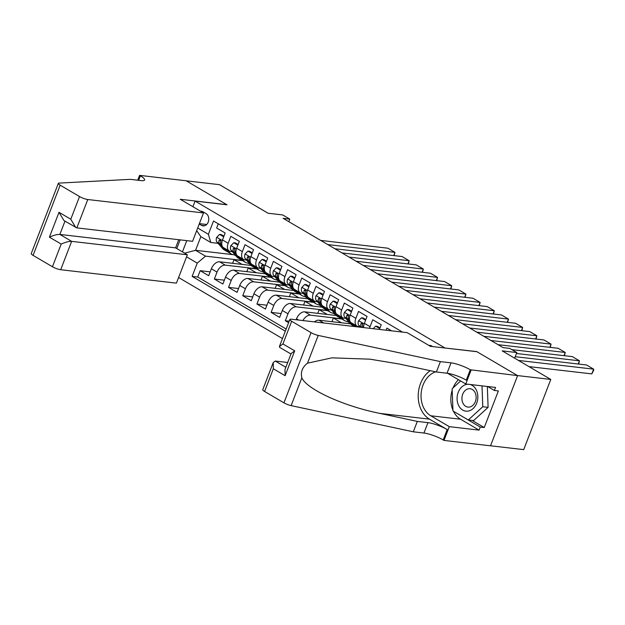 <?xml version="1.0" encoding="UTF-8"?>
<svg xmlns="http://www.w3.org/2000/svg" width="625" height="625" viewBox="0 0 625 625"><rect width="100%" height="100%" fill="white"/><g stroke="black" fill="none" stroke-linecap="round" stroke-linejoin="round"><path stroke-width="0.94" d="M432.43 346.555A6.648 5.086 -83.4 0 0 431.641 345.961A6.648 5.086 -83.4 0 0 430.062 345.43A6.648 5.086 -83.4 0 0 428.938 345.461M490.539 445.781L523.711 449.633L550.797 379.438L517.539 375.578L476.742 351.594L444.781 347.992M178.586 277.516L282.477 338.578M444.82 347.891L195.078 201.086L227 204.789L186.203 180.812L219.461 184.672L268.062 213.234L282.695 214.938L289.789 219.109L283.133 218.336L503.078 347.625L509.734 348.391L516.828 352.562L502.195 350.867L550.797 379.438M391.586 330.836L386.922 328.094L386.109 330.203M379.445 329.43L381.242 324.758L372.734 319.758L370.062 326.68L364.383 323.344A8.312 5.078 120.4 0 0 363.648 327.602M364.383 323.344L367.055 316.422L358.539 311.414L355.867 318.336L350.195 315A8.312 5.078 120.4 0 0 351.305 322.789L356.977 326.125A8.312 5.078 -59.6 0 1 355.867 318.336M350.195 315L352.867 308.078L344.352 303.07L341.68 310L336 306.664A8.312 5.078 120.4 0 0 337.109 314.445L342.789 317.781A8.312 5.078 -59.6 0 1 341.68 310M336 306.664L338.672 299.734L330.164 294.734L327.492 301.656L321.812 298.32A8.312 5.078 120.4 0 0 322.922 306.102L328.602 309.438A8.312 5.078 -59.6 0 1 327.492 301.656M321.812 298.32L324.484 291.398L315.969 286.391L313.297 293.312L307.625 289.977A8.312 5.078 120.4 0 0 308.734 297.766L314.406 301.102A8.312 5.078 -59.6 0 1 313.297 293.312M307.625 289.977L310.297 283.055L301.781 278.047L299.109 284.977L293.43 281.641A8.312 5.078 120.4 0 0 294.539 289.422L300.219 292.758A8.312 5.078 -59.6 0 1 299.109 284.977M293.43 281.641L296.109 274.711L287.594 269.711L284.922 276.633L279.242 273.297A8.312 5.078 120.4 0 0 280.352 281.078L286.031 284.414A8.312 5.078 -59.6 0 1 284.922 276.633M279.242 273.297L281.914 266.375L273.398 261.367L270.727 268.297L265.055 264.953A8.312 5.078 120.4 0 0 266.164 272.742L271.836 276.078A8.312 5.078 -59.6 0 1 270.727 268.297M265.055 264.953L267.727 258.031L259.211 253.023L256.539 259.953L250.867 256.617A8.312 5.078 120.4 0 0 251.969 264.398L257.648 267.734A8.312 5.078 -59.6 0 1 256.539 259.953M250.867 256.617L253.539 249.688L245.023 244.688L242.352 251.609L236.672 248.273A8.312 5.078 120.4 0 0 237.781 256.055L243.461 259.391A8.312 5.078 -59.6 0 1 242.352 251.609M236.672 248.273L239.344 241.352L230.828 236.344L228.156 243.273A8.312 5.078 120.4 0 0 229.266 251.055A8.312 5.078 120.4 0 0 230.555 251.477L232.289 251.68M251.227 265.469L219.602 261.797A8.312 5.078 120.4 0 0 211.359 268.773L208.688 275.695L200.172 270.688L210.164 271.852M256.422 268.75L225.281 265.133A8.312 5.078 120.4 0 0 217.031 272.109L214.359 279.031L224.359 280.188M214.359 279.031L222.875 284.039L225.547 277.109A8.312 5.078 120.4 0 1 233.797 270.141L265.414 273.805M279.602 282.148L247.984 278.484A8.312 5.078 120.4 0 0 239.734 285.453L237.062 292.375L228.547 287.375L238.547 288.531M293.797 290.492L262.172 286.82A8.312 5.078 120.4 0 0 253.93 293.797L251.258 300.719L242.742 295.711L252.734 296.875M307.984 298.828L276.367 295.164A8.312 5.078 120.4 0 0 268.117 302.133L265.445 309.062L256.93 304.055L266.93 305.211M322.172 307.172L290.555 303.508A8.312 5.078 120.4 0 0 282.305 310.477L279.633 317.398L271.117 312.398L281.117 313.555M288.609 322.68L285.312 320.734L289.188 321.188M356.977 326.125A8.312 5.078 -59.6 0 0 358.266 326.547L360 326.75M342.789 317.781A8.312 5.078 -59.6 0 0 344.07 318.203L345.812 318.406M328.602 309.438A8.312 5.078 -59.6 0 0 329.883 309.867L331.617 310.062M314.406 301.102A8.312 5.078 -59.6 0 0 315.695 301.523L317.43 301.727M300.219 292.758A8.312 5.078 -59.6 0 0 301.5 293.18L303.242 293.383M286.031 284.414A8.312 5.078 -59.6 0 0 287.312 284.844L289.047 285.039M271.836 276.078A8.312 5.078 -59.6 0 0 273.125 276.5L274.859 276.703M257.648 267.734A8.312 5.078 -59.6 0 0 258.93 268.156L260.672 268.359M243.461 259.391A8.312 5.078 -59.6 0 0 244.742 259.82L246.477 260.016M199.234 224.016L201.547 225.375A6.445 4.93 -83.4 0 0 203.078 225.891A6.445 4.93 -83.4 0 0 208.523 221.094A6.445 4.93 -83.4 0 0 206.086 213.609L202.969 211.781A6.445 4.93 -83.4 0 0 201.437 211.258A6.445 4.93 -83.4 0 0 200.625 211.25M176.766 248.547L180.117 239.867M192.906 206.719L195.078 201.086M402.523 332.109L213.508 221L208.383 234.281L210.773 242.484L218.102 243.336M232.914 254.641L195.57 250.305L205.508 256.148L197.258 263.117L192.133 276.398L285.328 331.18M197.258 263.117L186.57 256.836M182.438 251.883L186.781 240.641M197.695 228L208.383 234.281M350.555 323.852L318.938 320.188A8.312 5.078 120.4 0 0 314.422 321.891M336.367 315.516L304.742 311.844A8.312 5.078 120.4 0 0 296.5 318.82L296.133 319.766M341.562 318.797L310.422 315.18L304.742 311.844M327.375 310.453L296.234 306.844L290.555 303.508M313.18 302.109L282.039 298.5L276.367 295.164M298.992 293.773L267.852 290.156L262.172 286.82M284.805 285.43L253.664 281.82L247.984 278.484M270.617 277.086L239.469 273.477L233.797 270.141M200.172 270.688L197.719 277.047L286.156 329.031M285.312 320.734L287.984 313.812A8.312 5.078 -59.6 0 1 296.234 306.844M271.117 312.398L273.789 305.469A8.312 5.078 -59.6 0 1 282.039 298.5M256.93 304.055L259.602 297.133A8.312 5.078 -59.6 0 1 267.852 290.156M242.742 295.711L245.414 288.789A8.312 5.078 -59.6 0 1 253.664 281.82M228.547 287.375L231.219 280.445A8.312 5.078 -59.6 0 1 239.469 273.477M218.266 223.797L216.641 228L225.156 233.008L222.484 239.93A8.312 5.078 120.4 0 0 223.594 247.719L229.266 251.055M210.773 242.484L200.844 236.648L195.57 250.305L184.617 253.164M242.234 260.406L205.508 256.148M234.195 254.813L235.859 255.789M514.656 358.188L516.828 352.562M288.797 221.664L289.789 219.109M247.938 263.117L250.461 264.609M262.125 271.461L264.656 272.945M276.312 279.805L278.844 281.289M290.508 288.141L293.031 289.633M304.695 296.484L307.227 297.969M318.883 304.828L321.414 306.312M333.078 313.164L335.602 314.656M347.266 321.508L349.797 322.992M197.719 277.047L192.133 276.398M232.617 263.305L234.031 259.656L242.594 260.648M234.031 259.656L242.125 264.414M246.812 271.648L248.219 267.992L256.781 268.984M248.219 267.992L256.312 272.75M261 279.992L262.406 276.336L270.969 277.328M262.406 276.336L270.5 281.094M275.188 288.328L276.602 284.68L285.156 285.672M276.602 284.68L284.695 289.438M289.383 296.672L290.789 293.016L299.352 294.008M290.789 293.016L298.883 297.773M303.57 305.016L304.977 301.359L313.539 302.352M304.977 301.359L313.07 306.117M317.758 313.352L319.172 309.703L327.727 310.695M319.172 309.703L327.266 314.461M331.953 321.695L333.359 318.039L341.922 319.031M333.359 318.039L341.453 322.797M302.914 320.555A8.312 5.078 -59.6 0 1 310.422 315.18M369.562 328.281A8.312 5.078 -59.6 0 1 370.062 326.68M200.844 236.648L196.664 230.672M223.68 236.82L219.563 234.398L216.68 237.359A5.508 3.359 120.4 0 0 216.922 241.984L222.602 248.523A15.898 9.703 120.4 0 0 224.125 249.789L226.82 251.375A15.898 9.703 120.4 0 0 227.711 251.805M320.688 240.406L387.875 248.203L394.977 252.375L393.734 255.578M227.242 249.859L229.703 252.695A15.898 9.703 120.4 0 0 231.219 253.961A15.898 9.703 120.4 0 0 235.008 254.805M327.781 244.578L394.977 252.375L394.125 255.625M223.938 236.156L221.289 234.602L219.563 234.398M221.906 245.242L221.328 244.57A5.508 3.359 -59.6 0 1 220.695 241.391L220.039 239.688L218.992 240.391A5.508 3.359 120.4 0 0 219.625 243.57L225.305 250.109A15.898 9.703 120.4 0 0 226.82 251.375M231.219 253.961L228.523 252.375A15.898 9.703 -59.6 0 1 227.008 251.109L224.547 248.273M468.258 384.266A13.508 10.328 -83.4 0 0 458.547 391.562A13.508 10.328 -83.4 0 0 458.727 405.703A13.508 10.328 -83.4 0 0 473.07 408.594A13.508 10.328 -83.4 0 0 476.195 389.766A13.508 10.328 -83.4 0 0 469.773 384.438M475.016 392.461A9.25 7.07 -83.4 0 0 470.102 388.727A9.25 7.07 -83.4 0 0 463.07 393.391A9.25 7.07 -83.4 0 0 463.055 403.367A9.25 7.07 -83.4 0 0 467.969 407.102A9.25 7.07 -83.4 0 0 475 402.445A9.25 7.07 -83.4 0 0 475.016 392.461M487.336 386.477L488.102 407.359L473.594 420.594L468.273 419.977L452.953 410.969L452.141 388.727L460.641 380.969M482.016 385.859L482.781 406.742L468.273 419.977M488.102 407.359L482.781 406.742M203.508 212.945L87.781 199.523L76.836 227.883L192.562 241.312L203.508 212.945L180.234 199.266L226.789 204.664L186.133 180.773L139.578 175.367L137.711 180.211M178.727 239.703L175.586 247.859L187.359 254.781L176.414 283.141L60.695 269.719A6.234 1.289 -158.9 0 1 52.445 266.75L33.078 255.367A6.234 1.289 -158.9 0 1 31.25 253.586L58.336 183.391A6.234 1.289 21.1 0 1 59.062 183.094L130.336 179.352L140.977 180.586A14.547 3 21.1 0 0 144.617 179.984A14.547 3 21.1 0 0 140.359 175.828L139.578 175.367M52.445 266.75L61.195 244.078L49.414 237.156L59.008 212.305L70.781 219.227L79.531 196.555L60.164 185.172L33.078 255.367M187.359 254.781L71.641 241.359L60.695 269.719M58.336 183.391A6.234 1.289 21.1 0 0 60.164 185.172M79.531 196.555A6.234 1.289 21.1 0 0 87.781 199.523M175.586 247.859L59.859 234.43L71.641 241.359C68.82 241.281 65.336 242.188 61.195 244.078M49.414 237.156C53.562 235.266 57.039 234.359 59.859 234.43L64.977 221.164M59.008 212.305L63.945 220.562L76.836 227.883M70.781 219.227L75.727 227.484M287.695 362.492L275.266 361.047L285.852 367.273M440.391 361.609L436.383 371.992L398.922 363.969L370.023 359.18L331.906 357.852L307.5 363.18C302.344 367.18 300.453 372.07 301.836 377.859C307.008 389.445 343.844 406.219 379.852 413.391L417.312 421.414L427.953 422.648A14.547 3 -158.9 0 1 447.195 429.57L443.188 439.953L443.969 440.414L490.523 445.812L517.609 375.617L476.961 351.719L430.406 346.32L407.133 332.641L291.406 319.219A6.234 1.289 21.1 0 0 289.844 319.477A6.234 1.289 21.1 0 0 291.672 321.258L311.039 332.641A6.234 1.289 21.1 0 0 318.211 335.422L440.391 361.609L451.031 362.844A14.547 3 -158.9 0 1 470.273 369.758L517.609 375.617M417.312 421.414L413.305 431.805L423.945 433.039A14.547 3 -158.9 0 1 443.188 439.953M470.273 369.758L466.266 380.148A14.547 3 -158.9 0 0 447.023 373.227L436.383 371.992M291.672 321.258L282.922 343.93L294.703 350.852L285.109 375.703L273.336 368.781L264.586 391.453L283.953 402.836L311.039 332.641M301.836 377.859L291.125 405.617L413.305 431.805M471.055 370.219L465.75 383.977L495.547 387.43L494.375 390.461L487.656 386.516M472.117 420.422L484.234 427.547L498.367 390.93L494.375 390.461M484.234 427.547L480.242 427.078L479.07 430.117L449.281 426.656L443.969 440.414M435.648 371.836A23.383 17.875 -83.4 0 0 421.219 392.508A23.383 17.875 -83.4 0 0 430.758 415.773L449.281 426.656M465.75 383.977L447.594 373.305M430.266 370.68A27.07 20.703 -83.4 0 0 418.203 395.523A27.07 20.703 -83.4 0 0 429.461 419.141L447.195 429.57M291.125 405.617A6.234 1.289 -158.9 0 1 283.953 402.836M264.586 391.453A6.234 1.289 -158.9 0 1 262.758 389.672L273.227 362.555L275.266 361.047M479.07 430.117L460.555 419.227A23.383 17.875 96.6 0 1 453.469 411.273M452.922 410.07A23.383 17.875 96.6 0 1 452.195 390.305M453.078 387.867A23.383 17.875 96.6 0 1 458.453 379.688M453.82 411.477L480.242 427.078M282.922 343.93L279.383 346.594L279.648 347.352L290.969 354.008M294.703 350.852L291.156 353.516L285 369.477L285.109 375.703M273.336 368.781L273.227 362.555M237.875 245.164L233.75 242.742L230.867 245.703A5.508 3.359 120.4 0 0 231.117 250.328L236.797 256.867A15.898 9.703 120.4 0 0 238.313 258.133L241.008 259.719A15.898 9.703 120.4 0 0 241.898 260.148M334.875 248.75L402.07 256.547L409.164 260.711L407.93 263.914M241.43 258.203L243.891 261.039A15.898 9.703 120.4 0 0 245.406 262.305A15.898 9.703 120.4 0 0 249.195 263.148M341.977 252.922L409.164 260.711L408.312 263.961M238.133 244.5L235.484 242.945L233.75 242.742M236.094 253.586L235.516 252.914A5.508 3.359 -59.6 0 1 234.883 249.734L234.227 248.031L233.18 248.727A5.508 3.359 120.4 0 0 233.812 251.906L239.492 258.453A15.898 9.703 120.4 0 0 241.008 259.719M245.406 262.305L242.711 260.719A15.898 9.703 -59.6 0 1 241.195 259.453L238.734 256.617M252.062 253.508L247.945 251.086L245.062 254.047A5.508 3.359 120.4 0 0 245.305 258.664L250.984 265.203A15.898 9.703 120.4 0 0 252.5 266.477L255.195 268.062A15.898 9.703 120.4 0 0 256.094 268.492M349.07 257.094L416.258 264.883L423.352 269.055L422.117 272.258M255.617 266.547L258.078 269.375A15.898 9.703 120.4 0 0 259.602 270.648A15.898 9.703 120.4 0 0 263.383 271.484M356.164 261.258L423.352 269.055L422.508 272.305M252.32 252.844L249.672 251.281L247.945 251.086M250.289 261.922L249.703 261.25A5.508 3.359 -59.6 0 1 249.078 258.07L248.414 256.367L247.375 257.07A5.508 3.359 120.4 0 0 248 260.25L253.68 266.789A15.898 9.703 120.4 0 0 255.195 268.062M259.602 270.648L256.898 269.062A15.898 9.703 -59.6 0 1 255.383 267.789L252.922 264.961M266.25 261.844L262.133 259.422L259.25 262.383A5.508 3.359 120.4 0 0 259.492 267.008L265.172 273.547A15.898 9.703 120.4 0 0 266.695 274.812L269.391 276.398A15.898 9.703 120.4 0 0 270.281 276.828M363.258 265.43L430.445 273.227L437.547 277.398L436.305 280.602M269.812 274.883L272.273 277.719A15.898 9.703 120.4 0 0 273.789 278.984A15.898 9.703 120.4 0 0 277.578 279.828M370.352 269.602L437.547 277.398L436.695 280.648M266.508 261.18L263.859 259.625L262.133 259.422M264.477 270.266L263.891 269.594A5.508 3.359 -59.6 0 1 263.266 266.414L262.609 264.711L261.562 265.414A5.508 3.359 120.4 0 0 262.195 268.594L267.875 275.133A15.898 9.703 120.4 0 0 269.391 276.398M273.789 278.984L271.094 277.398A15.898 9.703 -59.6 0 1 269.578 276.133L267.109 273.297M280.445 270.188L276.32 267.766L273.438 270.727A5.508 3.359 120.4 0 0 273.688 275.352L279.367 281.891A15.898 9.703 120.4 0 0 280.883 283.156L283.578 284.742A15.898 9.703 120.4 0 0 284.469 285.172M377.445 273.773L444.641 281.562L451.734 285.734L450.5 288.938M284 283.227L286.461 286.062A15.898 9.703 120.4 0 0 287.977 287.328A15.898 9.703 120.4 0 0 291.766 288.172M384.547 277.945L451.734 285.734L450.883 288.984M280.703 269.523L278.055 267.969L276.32 267.766M278.664 278.609L278.086 277.938A5.508 3.359 -59.6 0 1 277.453 274.75L276.797 273.055L275.75 273.75A5.508 3.359 120.4 0 0 276.383 276.93L282.062 283.477A15.898 9.703 120.4 0 0 283.578 284.742M287.977 287.328L285.281 285.742A15.898 9.703 -59.6 0 1 283.766 284.477L281.305 281.641M294.633 278.531L290.516 276.109L287.633 279.07A5.508 3.359 120.4 0 0 287.875 283.688L293.555 290.227A15.898 9.703 120.4 0 0 295.07 291.5L297.766 293.086A15.898 9.703 120.4 0 0 298.664 293.516M391.641 282.117L458.828 289.906L465.922 294.078L464.687 297.281M298.188 291.562L300.648 294.398A15.898 9.703 120.4 0 0 302.164 295.672A15.898 9.703 120.4 0 0 305.953 296.508M398.734 286.281L465.922 294.078L465.078 297.328M294.891 277.867L292.242 276.305L290.516 276.109M292.859 286.945L292.273 286.273A5.508 3.359 -59.6 0 1 291.648 283.094L290.984 281.391L289.945 282.094A5.508 3.359 120.4 0 0 290.57 285.273L296.25 291.812A15.898 9.703 120.4 0 0 297.766 293.086M302.164 295.672L299.469 294.086A15.898 9.703 -59.6 0 1 297.953 292.812L295.492 289.984M308.82 286.867L304.703 284.445L301.82 287.406A5.508 3.359 120.4 0 0 302.062 292.031L307.742 298.57A15.898 9.703 120.4 0 0 309.266 299.836L311.961 301.422A15.898 9.703 120.4 0 0 312.852 301.852M405.828 290.453L473.016 298.25L480.117 302.422L478.875 305.625M312.383 299.906L314.844 302.742A15.898 9.703 120.4 0 0 316.359 304.008A15.898 9.703 120.4 0 0 320.148 304.852M412.922 294.625L480.117 302.422L479.266 305.672M309.078 286.203L306.43 284.648L304.703 284.445M307.047 295.289L306.461 294.617A5.508 3.359 -59.6 0 1 305.836 291.438L305.18 289.734L304.133 290.438A5.508 3.359 120.4 0 0 304.766 293.617L310.445 300.156A15.898 9.703 120.4 0 0 311.961 301.422M316.359 304.008L313.664 302.422A15.898 9.703 -59.6 0 1 312.141 301.156L309.68 298.32M323.016 295.211L318.891 292.789L316.008 295.75A5.508 3.359 120.4 0 0 316.258 300.375L321.938 306.914A15.898 9.703 120.4 0 0 323.453 308.18L326.148 309.766A15.898 9.703 120.4 0 0 327.039 310.195M420.016 298.797L487.211 306.586L494.305 310.758L493.07 313.961M326.57 308.25L329.031 311.086A15.898 9.703 120.4 0 0 330.547 312.352A15.898 9.703 120.4 0 0 334.336 313.195M427.117 302.969L494.305 310.758L493.453 314.008M323.273 294.547L320.625 292.992L318.891 292.789M321.234 303.633L320.656 302.961A5.508 3.359 -59.6 0 1 320.023 299.773L319.367 298.07L318.32 298.773A5.508 3.359 120.4 0 0 318.953 301.953L324.633 308.5A15.898 9.703 120.4 0 0 326.148 309.766M330.547 312.352L327.852 310.766A15.898 9.703 -59.6 0 1 326.336 309.5L323.875 306.664M337.203 303.555L333.086 301.133L330.203 304.094A5.508 3.359 120.4 0 0 330.445 308.711L336.125 315.25A15.898 9.703 120.4 0 0 337.641 316.523L340.336 318.109A15.898 9.703 120.4 0 0 341.234 318.539M434.211 307.141L501.398 314.93L508.492 319.102L507.258 322.305M340.758 316.586L343.219 319.422A15.898 9.703 120.4 0 0 344.734 320.695A15.898 9.703 120.4 0 0 348.523 321.531M441.305 311.305L508.492 319.102L507.648 322.352M337.461 302.891L334.812 301.328L333.086 301.133M335.43 311.969L334.844 311.297A5.508 3.359 -59.6 0 1 334.219 308.117L333.555 306.414L332.516 307.117A5.508 3.359 120.4 0 0 333.141 310.297L338.82 316.836A15.898 9.703 120.4 0 0 340.336 318.109M344.734 320.695L342.039 319.109A15.898 9.703 -59.6 0 1 340.523 317.836L338.062 315.008M351.391 311.891L347.273 309.469L344.391 312.43A5.508 3.359 120.4 0 0 344.633 317.055L350.312 323.594A15.898 9.703 120.4 0 0 351.836 324.859L354.531 326.445A15.898 9.703 120.4 0 0 354.734 326.562M448.398 315.477L515.586 323.273L522.688 327.445L521.445 330.648M354.953 324.93L356.547 326.773M455.492 319.648L522.688 327.445L521.836 330.695M351.648 311.227L349 309.672L347.273 309.469M349.617 320.312L349.031 319.641A5.508 3.359 -59.6 0 1 348.406 316.461L347.75 314.758L346.703 315.461A5.508 3.359 120.4 0 0 347.328 318.641L353.008 325.18A15.898 9.703 120.4 0 0 354.531 326.445M355.125 326.609A15.898 9.703 -59.6 0 1 354.711 326.18L352.25 323.344M365.586 320.234L361.461 317.812L358.578 320.773A5.508 3.359 120.4 0 0 358.828 325.398L360.414 327.219M462.586 323.82L529.781 331.609L536.875 335.781L535.641 338.984M469.68 327.992L536.875 335.781L536.023 339.031M365.844 319.57L363.195 318.016L361.461 317.812M362.906 327.508A5.508 3.359 -59.6 0 1 362.594 324.797L361.938 323.094L360.891 323.797A5.508 3.359 120.4 0 0 361.523 326.977L361.883 327.391M476.781 332.156L543.969 339.953L551.062 344.125L549.828 347.328M483.875 336.328L551.062 344.125L550.219 347.375M379.773 328.578L375.656 326.156L373.172 328.703M380.031 327.914L377.383 326.352L375.656 326.156M490.969 340.5L558.156 348.297L565.258 352.469L564.016 355.672M498.062 344.672L565.258 352.469L564.406 355.719M511.812 349.617L572.352 356.633L579.445 360.805L578.211 364.008M516.469 353.5L579.445 360.805L578.594 364.055M515.227 356.703L586.539 364.977L593.633 369.148L591.805 373.891L593.75 370.148L593.633 369.148L518.461 360.43M528.969 366.602L591.805 373.891M323.648 322.961L318.938 320.188M225.281 265.133L219.602 261.797M217.031 272.109L211.359 268.773M298.594 320.055L296.5 318.82M287.984 313.812L282.305 310.477M273.789 305.469L268.117 302.133M259.602 297.133L253.93 293.797M245.414 288.789L239.734 285.453M231.219 280.445L225.547 277.109M228.156 243.273L222.484 239.93M206.68 224.5L199.375 223.648M204.68 225.742L201.547 225.375M222.273 240.531L216.75 237.289M225.305 250.109L222.602 248.523M229.703 252.695L227.008 251.109M219.625 243.57L216.922 241.984M221.828 244.867L221.328 244.57M220.672 240.586L218.992 240.391M138.625 180.312L140.359 175.828M427.953 422.648L423.945 433.039M447.023 373.227L451.031 362.844M318.211 335.422L307.5 363.18M379.852 413.391L429.461 419.141M460.555 419.227L430.758 415.773M236.461 248.875L230.945 245.625M239.492 258.453L236.797 256.867M243.891 261.039L241.195 259.453M233.812 251.906L231.117 250.328M236.023 253.211L235.516 252.914M234.859 248.922L233.18 248.727M250.648 257.211L245.133 253.969M253.68 266.789L250.984 265.203M258.078 269.375L255.383 267.789M248 260.25L245.305 258.664M250.211 261.547L249.703 261.25M249.047 257.266L247.375 257.07M264.844 265.555L259.32 262.312M267.875 275.133L265.172 273.547M272.273 277.719L269.578 276.133M262.195 268.594L259.492 267.008M264.398 269.891L263.891 269.594M263.242 265.609L261.562 265.414M279.031 273.898L273.516 270.648M282.062 283.477L279.367 281.891M286.461 286.062L283.766 284.477M276.383 276.93L273.688 275.352M278.594 278.234L278.086 277.938M277.43 273.945L275.75 273.75M293.219 282.234L287.703 278.992M296.25 291.812L293.555 290.227M300.648 294.398L297.953 292.812M290.57 285.273L287.875 283.688M292.781 286.57L292.273 286.273M291.617 282.289L289.945 282.094M307.406 290.578L301.891 287.336M310.445 300.156L307.742 298.57M314.844 302.742L312.141 301.156M304.766 293.617L302.062 292.031M306.969 294.914L306.461 294.617M305.812 290.633L304.133 290.438M321.602 298.922L316.086 295.672M324.633 308.5L321.938 306.914M329.031 311.086L326.336 309.5M318.953 301.953L316.258 300.375M321.156 303.258L320.656 302.961M320 298.969L318.32 298.773M335.789 307.258L330.273 304.016M338.82 316.836L336.125 315.25M343.219 319.422L340.523 317.836M333.141 310.297L330.445 308.711M335.352 311.594L334.844 311.297M334.188 307.312L332.516 307.117M349.977 315.602L344.461 312.359M353.008 325.18L350.312 323.594M355.523 326.656L354.711 326.18M347.328 318.641L344.633 317.055M349.539 319.938L349.031 319.641M348.383 315.656L346.703 315.461M364.172 323.945L358.656 320.695M361.523 326.977L358.828 325.398M362.57 323.992L360.891 323.797M289.844 319.477L279.383 346.594"/></g></svg>

